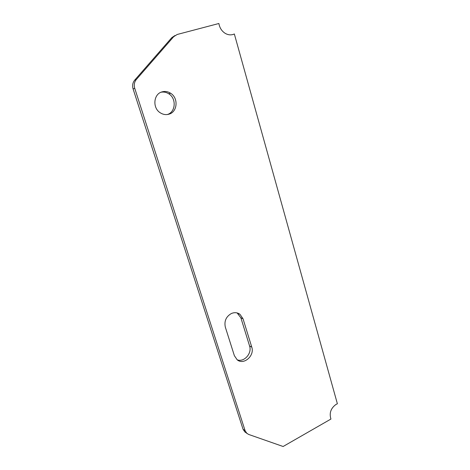 <?xml version="1.0" encoding="UTF-8"?>
<svg xmlns="http://www.w3.org/2000/svg" width="470" height="470" viewBox="0 0 470 470"><rect width="100%" height="100%" fill="white"/><g stroke="black" fill="none" stroke-linecap="round" stroke-linejoin="round"><path stroke-width="0.7" d="M162.056 91.867C153.467 93.959 152.28 107.983 160.246 112.782C163.072 114.586 165.998 115.044 169.018 114.163C177.548 111.925 178.612 97.995 170.587 93.225C167.855 91.509 165.011 91.057 162.056 91.867M246.973 433.522L245.129 430.761L134.737 88.325C133.768 84.958 134.303 82.015 136.335 79.495L173.694 36.678L177.225 34.469L218.879 23.5C219.655 27.877 221.775 31.167 225.23 33.37C228.338 35.133 231.375 35.332 234.342 33.969L337.384 403.777L336.068 404.388C330.815 408.23 329.106 413.118 330.933 419.046L283.122 446.5L248.565 434.409L245.152 432.142M237.138 359.773C243.965 362.652 252.249 353.405 249.588 346.002L240.893 317.867L237.144 312.938M243.031 318.783L239.941 314.283C237.327 312.45 234.448 312.203 231.305 313.549C226.064 316.633 224.072 321.157 225.324 327.12L234.36 355.661L237.186 359.814C243.754 365.478 254.869 355.643 251.756 347.083L243.031 318.783L240.893 317.867M234.342 33.969L233.367 34.375M174.958 35.532L171.814 37.618L134.684 80.153C132.663 82.655 132.135 85.575 133.092 88.918L243.019 429.175L244.858 431.924M167.273 114.539C175.692 112.242 176.685 98.483 168.742 93.771C166.309 92.232 163.748 91.715 161.057 92.226M251.756 347.083L249.588 346.002M173.694 36.678L171.814 37.618M136.335 79.495L134.684 80.153M134.737 88.325L133.092 88.918M245.129 430.761L243.019 429.175M239.941 314.283L237.814 313.39M170.587 93.225L168.742 93.771"/></g></svg>
